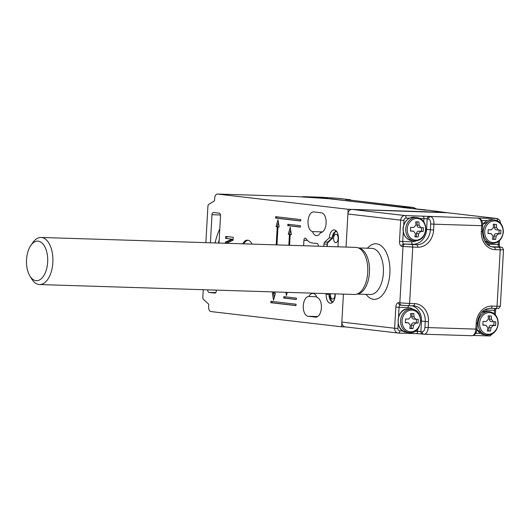 <?xml version="1.0" encoding="UTF-8"?>
<svg xmlns="http://www.w3.org/2000/svg" width="530" height="530" viewBox="0 0 530 530"><rect width="100%" height="100%" fill="white"/><g stroke="black" fill="none" stroke-linecap="round" stroke-linejoin="round"><path stroke-width="0.79" d="M426.292 209.973L401.853 207.429L426.345 210.158M496.451 224.356A30.568 16.377 91.8 0 1 496.61 227.688L498.472 230.099A30.568 1.173 3.2 0 0 500.903 230.146A29.68 15.907 91.8 0 1 500.698 233.909A30.568 1.173 -176.8 0 1 498.26 233.862L496.14 236.148A30.568 16.377 91.8 0 1 495.61 239.394A29.68 1.139 -176.8 0 1 492.43 239.295A30.568 16.377 -88.2 0 0 492.96 236.049L491.105 233.637A30.568 1.173 -176.8 0 1 487.971 233.505A29.68 15.907 -88.2 0 0 488.183 229.748A30.568 1.173 3.2 0 0 491.31 229.874L493.43 227.589A30.568 16.377 -88.2 0 0 493.271 224.256A29.68 1.139 3.2 0 0 496.451 224.356M494.715 224.303L494.536 227.443A2.358 1.987 96.7 0 0 496.252 229.848L498.472 230.099M499.167 230.113L498.968 233.703L496.186 233.617A2.358 1.987 96.7 0 0 494.066 235.903L493.88 239.196L495.61 239.394M493.88 239.196L492.456 239.149M489.309 233.425A2.358 1.987 96.7 0 0 489.17 233.405A2.358 1.987 96.7 0 0 489.031 233.392L487.984 233.359M498.968 233.703L500.698 233.909M415.334 208.694L413.413 207.495L402.31 207.144L328.587 198.697M345.732 199.605L413.552 207.508A2.358 1.987 96.7 0 0 413.413 207.495L345.732 199.605L350.409 199.737L351.264 200.241M308.844 296.495A9.891 5.3 91.8 0 1 312.852 293.415A9.891 5.3 91.8 0 1 313.091 293.428A9.891 5.3 91.8 0 1 316.947 297.443A9.891 5.3 91.8 0 1 321.392 307.917A9.891 5.3 91.8 0 1 315.8 317.152A9.891 5.3 91.8 0 1 315.562 317.139L308.023 316.258A9.891 5.3 91.8 0 1 303.279 306.035A9.891 5.3 91.8 0 1 308.844 296.495L316.662 296.747M332.012 237.93L329.355 237.844A8.48 4.545 91.8 0 1 334.152 229.894A8.48 4.545 91.8 0 1 334.357 229.914A8.48 4.545 91.8 0 1 338.405 238.898L337.968 246.821M335.338 293.872L335.252 295.303A8.48 4.545 91.8 0 1 330.462 303.253A8.48 4.545 91.8 0 1 330.256 303.24A8.48 4.545 91.8 0 1 326.202 294.249L328.858 294.335M205.872 242.654L207.899 206.402A2.358 1.265 -88.2 0 1 208.807 204.315L214.537 200.804L214.67 198.452A4.71 2.524 -88.2 0 1 217.327 194.04A4.71 2.524 -88.2 0 1 217.446 194.046L348.164 209.284L346.05 247.073L347.899 213.987A4.71 3.975 -83.3 0 1 352.139 209.41L404.927 215.564L477.013 218.055A2.358 1.987 -83.3 0 1 477.159 218.062A2.358 1.987 -83.3 0 1 477.298 218.088M252.002 244.111A11.779 6.314 -88.2 0 0 247.47 240.136A11.779 6.314 -88.2 0 0 242.7 243.82M246.834 243.946A8.01 4.293 91.8 0 1 247.351 243.906A8.01 4.293 91.8 0 1 247.868 243.979M276.971 244.9L277.978 226.886L279.158 227.025L277.992 219.791L276.037 226.661L277.223 226.8L276.209 244.873M273.579 291.924L273.52 293.077L272.334 292.938L273.5 300.172L275.454 293.302L274.268 293.163L274.341 291.95M289.599 245.297L290.202 234.465L291.387 234.598L290.221 227.37L288.267 234.233L289.446 234.373L288.837 245.271M285.889 292.315L286.412 295.521L287.313 292.361M296.045 304.22L270.909 301.285L270.83 302.696L295.965 305.625L296.045 304.22M296.389 298.105L283.815 296.641L283.735 298.052L296.31 299.516L296.389 298.105M287.863 224.256L287.783 225.667L300.358 227.131L300.43 225.72L287.863 224.256M275.64 216.677L275.56 218.088L300.695 221.017L300.775 219.612L275.64 216.677M345.567 326.924A4.71 3.975 -83.3 0 1 345.282 326.897A4.71 3.975 -83.3 0 1 341.857 322.094L343.42 294.13L341.592 326.798L210.874 311.554A4.71 2.524 -88.2 0 1 208.621 306.559L208.754 304.213L203.487 299.417A2.358 1.265 -88.2 0 1 202.824 297.144L203.242 289.705M321.399 212.788A9.891 5.3 91.8 0 1 326.135 223.011A9.891 5.3 91.8 0 1 320.577 232.551A9.891 5.3 91.8 0 1 316.569 235.631A9.891 5.3 91.8 0 1 312.475 231.603A9.891 5.3 91.8 0 1 308.029 221.129A9.891 5.3 91.8 0 1 313.614 211.894A9.891 5.3 91.8 0 1 313.859 211.907L321.399 212.788M325.672 293.567L326.202 294.249M327.109 244.144L323.949 244.045L323.823 246.377M323.949 244.045A2.358 1.265 91.8 0 1 324.691 242.084L327.666 242.177M329.355 237.844L324.691 242.084M207.786 289.85L216.373 290.175M215.803 292.62L208.906 292.401L214.941 293.103A2.358 1.265 91.8 0 0 215.001 293.11A2.358 1.265 91.8 0 0 216.326 290.904L216.373 290.122M208.906 292.401A2.358 1.265 91.8 0 1 207.78 289.903M219.003 243.071L220.533 215.697A2.358 1.265 91.8 0 0 219.407 213.199L213.378 212.497A2.358 1.265 91.8 0 0 213.318 212.49A2.358 1.265 91.8 0 0 211.987 214.696L210.417 242.8M318.265 246.198L318.278 246.013A2.358 1.265 91.8 0 0 317.152 243.515L312.124 242.932A21.2 11.362 91.8 0 1 305.989 238.566A2.358 1.265 91.8 0 0 305.253 238.076A2.358 1.265 91.8 0 0 303.922 240.282L303.617 245.734M225.316 243.27L225.382 242.131L231.974 239.136L225.588 238.394L225.701 236.406L233.246 237.281L233.074 240.275L226.462 243.316M312.475 231.603L322.498 231.921M345.427 326.917L341.592 326.798M447.539 212.742L348.164 209.284M447.645 212.755L428.856 210.238A1.411 0.755 -88.2 0 0 428.823 210.238A1.411 0.755 -88.2 0 0 428.783 210.238M295.932 196.517A4.71 2.524 91.8 0 1 296.051 196.517A4.71 2.524 91.8 0 1 296.164 196.531L331.416 198.882L424.881 210.112L428.856 210.238M231.974 239.136L225.588 238.394M226.78 238.434L226.886 236.546M226.509 243.297L226.575 242.17L225.382 242.131M226.575 242.17L233.134 239.189M276.826 216.816L276.753 218.128L300.702 220.917M276.753 218.128L275.56 218.088M289.049 224.395L288.976 225.701L300.358 227.032M288.976 225.701L287.783 225.667M285.007 296.78L284.928 298.092L296.316 299.417M284.928 298.092L283.735 298.052M272.095 301.424L272.022 302.736L295.972 305.525M272.022 302.736L270.83 302.696M290.659 230.066L289.459 234.273L288.267 234.233M291.374 234.498L290.202 234.465M287.088 292.355L287.167 292.865M289.459 234.273L290.639 234.479M290.639 234.412L289.446 234.373M278.429 222.487L277.23 226.701L276.037 226.661M279.144 226.926L277.978 226.886M273.54 293.077L274.255 297.509M274.275 293.097L273.52 293.077M277.23 226.701L278.409 226.9M278.416 226.833L277.223 226.8M247.351 243.906L248.543 243.939A8.01 4.293 91.8 0 1 249.06 244.019M248.066 240.209A11.779 6.314 -88.2 0 0 243.893 243.853M418.25 319.358A29.68 15.907 91.8 0 1 418.044 323.121A30.568 1.173 -176.8 0 1 415.606 323.075L413.486 325.36A30.568 16.377 91.8 0 1 412.956 328.613A29.68 1.139 -176.8 0 1 409.776 328.507A30.568 16.377 -88.2 0 0 410.306 325.261L408.451 322.849A30.568 1.173 -176.8 0 1 405.317 322.717A29.68 15.907 -88.2 0 0 405.529 318.961A30.568 1.173 3.2 0 0 408.656 319.087L410.776 316.801A30.568 16.377 -88.2 0 0 410.617 313.469A29.68 1.139 3.2 0 0 413.798 313.568A30.568 16.377 91.8 0 1 413.957 316.9L415.818 319.312A30.568 1.173 3.2 0 0 418.25 319.358M412.062 313.515L411.883 316.655A2.358 1.987 96.7 0 0 413.599 319.06L415.818 319.312M416.514 319.325L416.315 322.916L418.044 323.121M416.315 322.916L413.533 322.83A2.358 1.987 96.7 0 0 411.412 325.115L411.227 328.408L412.956 328.613M411.227 328.408L409.803 328.361M406.656 322.637A2.358 1.987 96.7 0 0 406.517 322.618A2.358 1.987 96.7 0 0 406.377 322.604L405.331 322.571M336.106 234.207A4.24 2.272 -88.2 0 0 336.007 234.2A4.24 2.272 -88.2 0 0 333.602 238.268A4.24 2.272 -88.2 0 0 335.636 242.667A4.24 2.272 -88.2 0 0 335.735 242.674A4.24 2.272 -88.2 0 0 338.14 238.606A4.24 2.272 -88.2 0 0 336.106 234.207M330.548 293.719A4.24 2.272 -88.2 0 0 332.482 299.072A4.24 2.272 -88.2 0 0 332.582 299.079A4.24 2.272 -88.2 0 0 334.953 293.858M329.514 294.362L329.143 293.633M332.668 237.963L327.653 242.939A0.941 0.503 -88.2 0 0 327.354 243.727L327.195 246.483M335.795 230.537L331.992 238.341L332.204 238.798A6.83 3.664 -88.2 0 1 336.908 231.809M477.013 218.055L496.371 218.453L443.577 212.291L352.139 209.41M443.577 212.291A4.71 3.975 -83.3 0 1 443.862 212.318L496.65 218.473A4.71 3.975 -83.3 0 0 496.371 218.453A2.358 1.265 91.8 0 1 497.498 220.858M488.143 315.913A29.68 1.139 3.2 0 0 491.323 316.012A30.568 16.377 91.8 0 1 491.489 319.345L493.344 321.756A30.568 1.173 3.2 0 0 495.782 321.803A29.68 15.907 91.8 0 1 495.57 325.566A30.568 1.173 -176.8 0 1 493.132 325.519L491.012 327.805A30.568 16.377 91.8 0 1 490.482 331.058A29.68 1.139 -176.8 0 1 487.302 330.952A30.568 16.377 -88.2 0 0 487.832 327.706L485.977 325.294A30.568 1.173 -176.8 0 1 482.85 325.162A29.68 15.907 -88.2 0 0 483.055 321.405A30.568 1.173 3.2 0 0 486.189 321.531L488.309 319.245A30.568 16.377 -88.2 0 0 488.143 315.913M489.587 315.959L489.415 319.1A2.358 1.987 96.7 0 0 491.131 321.505L493.344 321.756M494.046 321.77L493.841 325.36L491.058 325.274A2.358 1.987 96.7 0 0 488.938 327.566L488.759 330.852L490.482 331.058M488.759 330.852L487.335 330.806M484.188 325.082A2.358 1.987 96.7 0 0 484.042 325.062A2.358 1.987 96.7 0 0 483.903 325.049L482.863 325.016M493.841 325.36L495.57 325.566M415.739 221.812A29.68 1.139 3.2 0 0 418.919 221.911A30.568 16.377 91.8 0 1 419.084 225.243L420.939 227.655A30.568 1.173 3.2 0 0 423.377 227.701A29.68 15.907 91.8 0 1 423.165 231.464A30.568 1.173 -176.8 0 1 420.727 231.418L418.614 233.703A30.568 16.377 91.8 0 1 418.084 236.95A29.68 1.139 -176.8 0 1 414.897 236.85A30.568 16.377 -88.2 0 0 415.427 233.604L413.572 231.193A30.568 1.173 -176.8 0 1 410.445 231.06A29.68 15.907 -88.2 0 0 410.657 227.304A30.568 1.173 3.2 0 0 413.784 227.43L415.904 225.144A30.568 16.377 -88.2 0 0 415.739 221.812M417.183 221.858L417.011 224.998A2.358 1.987 96.7 0 0 418.726 227.403L420.939 227.655M421.642 227.668L421.436 231.259L418.654 231.173A2.358 1.987 96.7 0 0 416.534 233.458L416.355 236.751L418.084 236.95M416.355 236.751L414.93 236.705M411.783 230.981A2.358 1.987 96.7 0 0 411.638 230.961A2.358 1.987 96.7 0 0 411.499 230.948L410.458 230.914M421.436 231.259L423.165 231.464M30.853 245.403L32.847 242.554A23.559 12.621 91.8 0 1 41.022 237.46L355.902 247.384A23.559 12.621 91.8 0 1 356.478 247.43A23.559 12.621 91.8 0 1 367.76 271.863A23.559 12.621 91.8 0 1 354.418 294.475L39.538 284.544A23.559 12.621 91.8 0 1 38.962 284.504A23.559 12.621 91.8 0 1 31.701 278.946L29.892 275.971A19.789 10.6 -88.2 0 0 35.994 280.642A19.789 10.6 -88.2 0 0 47.654 262.131A19.789 10.6 -88.2 0 0 38.2 241.157A19.789 10.6 -88.2 0 0 30.853 245.403A19.789 10.6 -88.2 0 0 29.892 275.971M41.022 237.46A23.559 12.621 91.8 0 1 41.592 237.5A23.559 12.621 91.8 0 1 52.874 261.933A23.559 12.621 91.8 0 1 39.538 284.544M494.569 219.983C500.307 221.235 503.235 225.257 503.361 232.041C502.235 239.547 498.392 243.323 491.84 243.383A11.779 9.938 -83.3 0 1 483.267 231.371A11.779 9.938 -83.3 0 1 494.569 219.983L492.065 219.692A11.779 9.938 96.7 0 0 482.757 224.674M503.083 232.054A10.865 9.162 96.7 0 0 496.723 221.315A10.865 9.162 96.7 0 0 484.738 231.477A10.865 9.162 96.7 0 0 493.304 242.607A10.865 9.162 96.7 0 0 503.083 232.054M484.447 240.825A11.779 9.938 96.7 0 0 489.336 243.091L484.546 240.998M489.031 233.392L491.105 233.637M494.536 227.443L496.61 227.688M496.186 233.617L498.26 233.862M494.066 235.903L496.14 236.148M350.317 199.731L338.809 198.386L321.67 197.259L304.836 196.988L327.977 198.478M349.694 200.062L349.528 199.724M350.409 199.737L337.358 198.266A2.358 0.51 -86.3 0 1 337.358 198.266L321.69 197.253A2.358 0.51 -86.3 0 1 321.69 197.253A2.358 0.51 -86.3 0 1 321.71 197.259M303.657 196.656A2.358 1.265 -88.2 0 0 303.597 196.65L321.69 197.253M215.107 242.945A54.179 45.699 -83.3 0 1 219.798 228.914M220.513 214.968L211.987 214.696M219.181 239.878A51.821 43.712 96.7 0 0 218.406 243.051M315.562 317.139L316.046 317.152M308.023 316.258L317.715 316.562M296.164 196.531L217.446 194.046M307.453 240.395L303.922 240.282M409.895 332.648A11.779 9.938 -83.3 0 1 409.186 332.595A11.779 9.938 -83.3 0 1 400.64 320.166A11.779 9.938 -83.3 0 1 411.207 309.142A11.779 9.938 -83.3 0 1 411.916 309.195L409.412 308.904A11.779 9.938 96.7 0 0 408.703 308.851A11.779 9.938 96.7 0 0 398.136 319.868A11.779 9.938 96.7 0 0 406.682 332.303C394.048 331.601 396.076 307.691 408.67 308.851L409.412 308.904M410.651 331.82A10.865 9.162 96.7 0 0 420.303 318.629A10.865 9.162 96.7 0 0 411.863 310.136A10.865 9.162 96.7 0 0 402.084 320.69A10.865 9.162 96.7 0 0 410.651 331.82M411.883 316.655L413.957 316.9M413.533 322.83L415.606 323.075M411.412 325.115L413.486 325.36M406.377 322.604L408.451 322.849M329.137 293.68A6.83 3.664 -88.2 0 0 332.337 301.656A6.83 3.664 -88.2 0 0 333.337 301.517M327.653 242.939A1.411 1.06 -132.2 0 1 327.891 241.932L327.354 243.727M358.466 247.967A23.088 12.369 91.8 0 1 369.47 272.427A23.088 12.369 91.8 0 1 357.015 294.057M356.942 294.084L370.337 294.508A23.088 12.369 -88.2 0 0 383.382 272.87A23.088 12.369 -88.2 0 0 371.795 248.358L358.399 247.934M367.475 248.225A27.799 14.893 91.8 0 1 383.104 247.576A27.799 14.893 91.8 0 1 389.875 273.288A27.799 14.893 91.8 0 1 380.964 296.575A27.799 14.893 91.8 0 1 366.025 294.369M347.899 213.987L400.687 220.142L399.507 241.296A4.71 2.524 -88.2 0 0 401.753 246.284A2.358 1.987 -83.3 0 1 403.873 243.999L416.593 244.721A15.31 12.912 96.7 0 0 430.367 229.854L430.698 223.978A4.71 2.524 -88.2 0 0 428.445 218.983L427.187 218.837L426.597 229.41A15.31 12.912 -83.3 0 1 412.824 244.284L416.593 244.721A2.358 1.265 -88.2 0 1 417.719 247.219L412.744 247.06L409.591 303.465L414.566 303.624A17.669 14.9 -83.3 0 1 428.485 321.717L428.16 327.593L475.867 329.097L476.198 323.22A17.669 14.9 -83.3 0 1 492.092 306.068L497.06 306.221L500.214 249.815L495.245 249.663A17.669 14.9 -83.3 0 1 481.319 231.564L481.651 225.687L433.938 224.183L433.613 230.06A17.669 14.9 -83.3 0 1 417.719 247.219M341.857 322.094L394.645 328.249L395.824 307.095A4.71 2.524 -88.2 0 1 398.6 302.69L399.858 302.835L403.012 246.43L401.753 246.284M489.8 335.96L473.416 335.444L489.859 335.96A2.358 1.265 91.8 0 1 489.8 335.96M416.361 333.642L422.476 334.032M422.735 334.059A2.358 1.987 -83.3 0 1 422.595 334.046L416.302 333.642A2.358 1.265 -88.2 0 1 416.249 333.642L398.474 333.078M423.768 221.778L423.94 218.625L420.158 218.506M409.418 218.168L406.053 218.062A2.358 1.987 96.7 0 0 403.933 220.347L403.668 225.118M403.277 232.094L402.747 241.501L411.697 241.786A12.958 10.925 96.7 0 0 415.818 240.984M426.597 229.41L433.613 230.06M411.697 241.786A2.358 1.265 91.8 0 0 412.824 244.284L403.873 243.999A2.358 1.265 91.8 0 1 402.747 241.501L399.507 241.296M413.393 309.5A12.958 10.925 96.7 0 0 408.014 307.592L399.07 307.307L398.54 316.774M398.149 323.75L397.891 328.461A2.358 1.987 96.7 0 0 399.746 330.872L402.939 330.972M414.904 331.349L417.633 331.435L417.779 328.892M414.566 303.624A2.358 1.265 -88.2 0 1 413.234 305.83A2.358 1.265 -88.2 0 1 413.175 305.823L408.319 305.671M412.029 305.79A15.31 12.912 -83.3 0 1 421.469 321.067L425.245 321.511A15.31 12.912 96.7 0 0 414.096 305.896L408.266 305.671A2.358 1.265 -88.2 0 1 408.206 305.671L401.714 305.253A2.358 1.987 -83.3 0 1 401.574 305.24A2.358 1.987 -83.3 0 1 399.858 302.835L409.591 303.465A2.358 1.265 -88.2 0 1 408.266 305.671L400.316 305.094A2.358 1.987 -83.3 0 1 398.6 302.69M414.096 305.896A15.31 12.912 96.7 0 0 413.281 305.83M420.721 321.001L421.469 321.067L420.88 331.647L422.138 331.793A4.71 2.524 -88.2 0 0 424.914 327.388L425.245 321.511L428.485 321.717M475.788 333.271L480.471 333.416M494.298 313.786L494.49 310.315L485.546 310.037A12.958 10.925 96.7 0 0 484.466 310.063M492.317 246.953L499.088 247.325A2.358 1.265 91.8 0 1 500.214 249.815L503.5 249.776L500.346 306.181L497.06 306.221A2.358 1.265 91.8 0 1 495.729 308.433A2.358 1.265 91.8 0 1 495.676 308.427L490.82 308.274M486.633 243.773A12.958 10.925 96.7 0 0 489.223 244.231L498.167 244.509L498.333 241.64M498.876 221.699A2.358 1.987 96.7 0 0 497.716 220.97M486.944 220.612L481.611 220.447M499.088 247.325L500.552 247.152L499.293 247.006L491.542 246.761M481.319 231.564L482.419 231.55C483.241 241.177 486.838 246.357 493.198 247.099A15.31 12.912 96.7 0 0 494.119 247.165A2.358 1.265 91.8 0 1 495.245 249.663M428.445 218.983A2.358 1.987 -83.3 0 1 430.565 216.697A7.069 3.789 91.8 0 1 433.938 224.183L430.698 223.978M482.419 231.55L482.744 225.674L481.651 225.687A7.069 3.789 -88.2 0 0 478.272 218.201A2.358 1.987 -83.3 0 1 478.418 218.208L476.874 218.035M471.707 335.709A7.069 3.789 -88.2 0 0 471.872 335.722A7.069 3.789 -88.2 0 0 475.867 329.097L476.96 329.084C476.589 333.185 474.893 335.397 471.872 335.722L424.166 334.218A7.069 3.789 91.8 0 1 423.993 334.205A2.358 1.987 -83.3 0 1 423.854 334.191A2.358 1.987 -83.3 0 1 422.138 331.793M424.914 327.388L428.16 327.593A7.069 3.789 91.8 0 1 424.166 334.218L422.595 334.046A2.358 1.987 -83.3 0 1 420.88 331.647L417.633 331.435A2.358 1.265 -88.2 0 1 416.302 333.642L398.414 333.078A2.358 1.265 -88.2 0 0 399.746 330.872M411.625 244.562A2.358 1.265 -88.2 0 1 412.744 247.06L403.012 246.43A2.358 1.987 -83.3 0 1 405.132 244.144M403.933 220.347L400.687 220.142A4.71 3.975 -83.3 0 1 404.927 215.564A2.358 1.265 -88.2 0 1 406.053 218.062M345.282 326.897L398.414 333.078A2.358 1.265 -88.2 0 1 398.355 333.078A4.71 3.975 -83.3 0 1 398.076 333.052A4.71 3.975 -83.3 0 1 394.645 328.249L397.891 328.461M422.814 216.127A2.358 1.265 -88.2 0 1 423.94 218.625L427.187 218.837A2.358 1.987 -83.3 0 1 429.307 216.551M489.223 244.231A2.358 1.265 -88.2 0 0 489.501 245.933M499.83 247.165L499.267 244.496L498.167 244.509A2.358 1.265 -88.2 0 0 499.293 247.006A2.358 1.987 -83.3 0 1 499.439 247.02A2.358 1.987 -83.3 0 1 499.578 247.04M478.477 217.883A2.358 1.265 91.8 0 1 479.166 218.373M492.092 306.068A2.358 1.265 91.8 0 1 490.76 308.274A2.358 1.265 91.8 0 1 490.7 308.268M500.346 306.181C497.61 310.302 499.022 307.685 495.729 308.433L490.76 308.274C483.227 308.785 478.736 313.767 477.292 323.207L476.198 323.22M485.626 309.414A2.358 1.265 -88.2 0 0 485.546 310.037M495.172 308.414A2.358 1.265 -88.2 0 0 494.49 310.315L495.583 310.302L495.331 314.8M491.091 334.45A2.358 1.265 91.8 0 1 489.859 335.96L494.245 332.449M408.014 307.592A2.358 1.265 91.8 0 1 408.696 305.684M395.824 307.095L399.07 307.307A2.358 1.265 91.8 0 1 400.369 305.101M489.442 311.64C495.179 312.892 498.107 316.913 498.24 323.697C497.107 331.204 493.271 334.986 486.719 335.04A11.779 9.938 -83.3 0 1 478.139 323.028A11.779 9.938 -83.3 0 1 489.442 311.64L486.938 311.349A11.779 9.938 96.7 0 0 481.657 312.428M497.955 323.711A10.865 9.162 96.7 0 0 487.149 312.832A10.865 9.162 96.7 0 0 479.617 323.134A10.865 9.162 96.7 0 0 488.183 334.264A10.865 9.162 96.7 0 0 497.955 323.711M476.947 329.315A11.779 9.938 96.7 0 0 484.215 334.748L476.921 329.587M483.903 325.049L485.977 325.294M489.415 319.1L491.489 319.345M491.058 325.274L493.132 325.519M488.938 327.566L491.012 327.805M417.044 217.538C422.774 218.791 425.709 222.812 425.835 229.589C424.702 237.102 420.866 240.878 414.314 240.938A11.779 9.938 -83.3 0 1 405.735 228.927A11.779 9.938 -83.3 0 1 417.044 217.538L414.533 217.247A11.779 9.938 96.7 0 0 403.231 228.635A11.779 9.938 96.7 0 0 411.81 240.647C406.073 239.394 403.144 235.373 403.012 228.589C404.145 221.083 407.987 217.3 414.533 217.247M425.55 229.609A10.865 9.162 96.7 0 0 414.745 218.731A10.865 9.162 96.7 0 0 407.212 229.033A10.865 9.162 96.7 0 0 415.778 240.163A10.865 9.162 96.7 0 0 425.55 229.609M411.499 230.948L413.572 231.193M417.011 224.998L419.084 225.243M418.654 231.173L420.727 231.418M416.534 233.458L418.614 233.703M492.065 219.692L482.744 224.375M491.84 243.383L489.336 243.091M489.17 233.405L491.257 233.644M303.597 196.65L300.755 196.902M413.552 207.508L416.156 208.794M296.051 196.517L217.327 194.04M424.861 210.112L428.823 210.238M406.682 332.303L409.928 332.648C422.523 333.807 424.55 309.898 411.916 309.195M406.517 322.618L408.603 322.856M332.144 302.716L328.878 294.004M331.999 238.202L327.891 241.932M326.977 246.477L327.136 243.681M328.527 293.66L328.872 294.097M503.5 249.776C501.91 245.847 501.87 247.927 500.691 247.165L499.439 247.02M482.744 225.674C482.83 221.48 481.386 218.996 478.418 218.208M499.479 240.7L499.267 244.496M500.446 223.342C500.399 220.646 499.141 219.023 496.65 218.473M477.292 323.207L476.96 329.084M496.305 307.99L495.583 310.302M486.938 311.349L481.796 312.283M486.719 335.04L484.215 334.748M484.042 325.062L486.129 325.301M414.314 240.938L411.81 240.647M411.638 230.961L413.725 231.199"/></g></svg>
